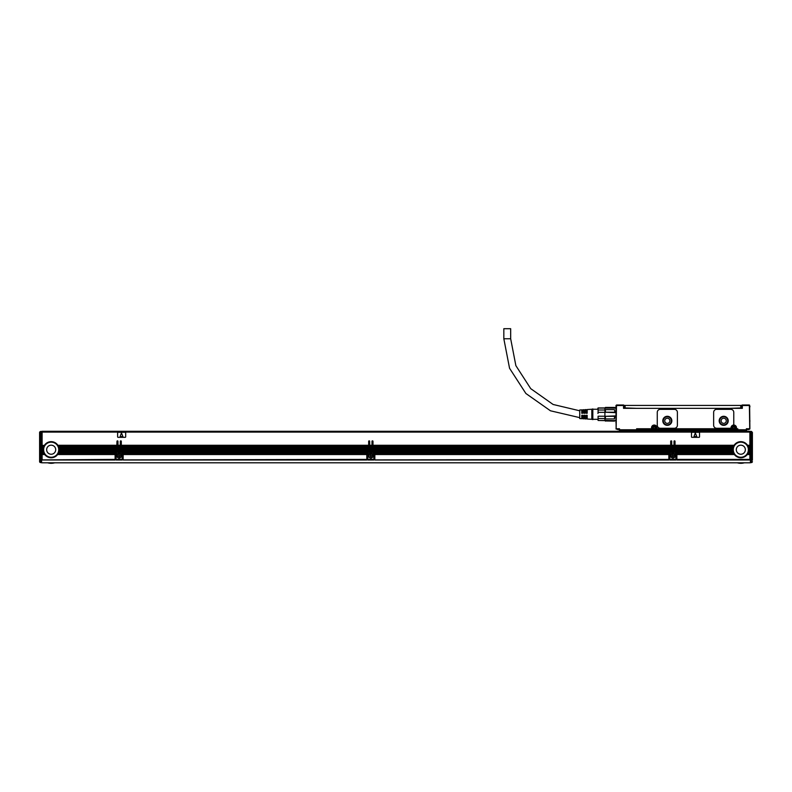 <?xml version="1.0" encoding="UTF-8"?>
<svg xmlns="http://www.w3.org/2000/svg" width="792" height="792" viewBox="0 0 792 792"><rect width="100%" height="100%" fill="white"/><g stroke="black" fill="none" stroke-linecap="round" stroke-linejoin="round"><path stroke-width="1.19" d="M750.39 433.095L749.885 433.095M41.61 460.37L40.61 460.37A1.01 0.713 0 0 1 39.6 459.657L39.6 432.392L39.6 458.964L41.61 459.172L41.61 462.795L750.39 462.795L750.39 431.392L751.39 431.392L750.39 431.887M752.4 460.241L751.39 460.37A1.01 0.713 0 0 0 752.4 459.657L752.4 432.392L751.39 431.887L751.39 459.172L750.39 459.172M752.4 444.827L752.4 458.964L751.39 459.172L751.39 460.37L750.39 460.37M752.4 432.392L751.39 431.392L752.4 432.392L752.4 434.462M750.39 460.399L751.39 460.399L751.39 462.597A1.01 1.01 0 0 0 752.4 461.587A1.01 1.01 0 0 1 751.39 462.597L750.39 462.597M752.4 458.964L750.39 459.528M42.115 439.946L41.61 439.946M750.39 439.946L749.885 439.946M749.885 454.549L747.262 454.549A8.059 8.059 0 0 1 734.382 454.549L676.893 454.271A1.515 1.515 0 0 0 676.893 454.143L676.893 459.4L749.885 459.4L749.885 432.095L750.39 432.095M733.679 453.44L676.655 453.44A1.515 1.515 0 0 0 676.289 453.034L676.655 453.44A1.515 1.515 0 0 1 676.893 454.143L734.095 454.143A8.059 8.059 0 0 1 733.679 453.44L733.481 453.034A8.059 8.059 0 0 1 733.204 452.331L733.075 451.925A8.059 8.059 0 0 1 732.907 451.222L732.847 450.816A8.059 8.059 0 0 1 732.778 450.113L732.768 449.707A8.059 8.059 0 0 1 732.798 449.005L675.032 449.005L675.032 449.707L732.768 449.707M674.022 453.232A0.505 0.505 0 0 0 674.061 453.44L674.022 441.352A0.505 0.505 0 0 1 674.527 440.857A0.505 0.505 0 0 1 675.032 441.352L675.032 445.282L734.095 445.282A8.059 8.059 0 0 1 747.549 445.282L749.885 445.282M674.002 454.271L674.2 454.41A2.119 2.119 0 0 0 673.764 454.143L675.873 454.143A0.505 0.505 0 0 0 675.378 453.737L674.527 453.737A0.505 0.505 0 0 1 674.061 453.44L671.705 453.311A0.505 0.505 0 0 1 671.2 453.737L670.349 453.737A0.505 0.505 0 0 0 669.854 454.143L669.844 454.242A0.505 0.505 0 0 1 669.854 454.143L671.962 454.143A2.119 2.119 0 0 1 673.764 454.143L675.883 454.271A0.505 0.505 0 0 0 675.873 454.143L675.883 459.984L669.844 459.984L669.844 459.4L675.883 459.4M372.992 452.331L670.695 452.054L372.992 452.054L373.349 452.737A1.515 1.515 0 0 1 374.25 453.034L669.438 453.034A1.515 1.515 0 0 0 669.072 453.44L374.626 453.44A1.515 1.515 0 0 0 374.25 453.034L374.537 453.311M668.834 454.41L374.854 454.271L668.844 454.143A1.515 1.515 0 0 1 669.072 453.44L374.626 453.44A1.515 1.515 0 0 1 374.854 454.143L374.854 454.242A1.515 1.515 0 0 0 374.854 454.143L668.844 454.143A1.515 1.515 0 0 0 668.834 454.242L668.834 459.984L374.854 459.895L668.834 459.4M371.993 453.163L369.626 453.44L372.032 453.44A0.505 0.505 0 0 0 372.488 453.737L373.349 453.737A0.505 0.505 0 0 1 373.844 454.143L373.854 454.242A0.505 0.505 0 0 0 373.844 454.143L372.161 454.41A2.119 2.119 0 0 0 369.933 454.143L367.815 454.242A0.505 0.505 0 0 1 368.31 453.737L369.171 453.737A0.505 0.505 0 0 0 369.666 453.311L371.993 453.311A0.505 0.505 0 0 0 372.032 453.44L371.993 441.352A0.505 0.505 0 0 1 372.488 440.857A0.505 0.505 0 0 1 372.992 441.352L372.992 445.282L670.695 445.282L670.695 441.352A0.505 0.505 0 0 1 671.2 440.857A0.505 0.505 0 0 1 671.705 441.352L671.705 445.282L674.022 445.282M121.305 452.331L368.666 452.054L121.305 452.054L121.651 452.737A1.515 1.515 0 0 1 122.562 453.034L367.409 453.034A1.515 1.515 0 0 0 367.033 453.44L122.928 453.44A1.515 1.515 0 0 0 122.562 453.034L122.839 453.311M366.805 454.41L123.166 454.41L366.805 454.143A1.515 1.515 0 0 1 367.033 453.44L122.928 453.44A1.515 1.515 0 0 1 123.156 454.143L123.166 454.242A1.515 1.515 0 0 0 123.156 454.143L366.805 454.143A1.515 1.515 0 0 0 366.805 454.242L366.805 459.984L123.166 459.895L366.805 459.4M120.295 453.163L117.939 453.44L120.334 453.44A0.505 0.505 0 0 0 120.8 453.737L121.651 453.737A0.505 0.505 0 0 1 122.146 454.143L122.156 454.242A0.505 0.505 0 0 0 122.146 454.143L120.473 454.41A2.119 2.119 0 0 0 118.236 454.143L116.117 454.242A0.505 0.505 0 0 1 116.622 453.737L117.473 453.737A0.505 0.505 0 0 0 117.968 453.311L120.295 453.311A0.505 0.505 0 0 0 120.334 453.44L120.295 441.352A0.505 0.505 0 0 1 120.8 440.857A0.505 0.505 0 0 1 121.305 441.352L121.305 445.282L368.666 445.282L368.666 441.352A0.505 0.505 0 0 1 369.171 440.857A0.505 0.505 0 0 1 369.676 441.352L369.676 445.282L371.993 445.282M120.295 445.411L117.978 445.411L117.978 441.352A0.505 0.505 0 0 0 117.473 440.857A0.505 0.505 0 0 0 116.969 441.352L116.622 452.737A1.515 1.515 0 0 0 115.345 453.44L58.519 453.034L115.434 453.311M42.115 459.4L42.115 454.549L44.738 454.549A8.059 8.059 0 0 0 57.618 454.549L115.107 454.143A1.515 1.515 0 0 0 115.107 454.242L115.107 459.984L42.115 459.895L115.107 459.4M750.39 437.233L749.885 437.63A0.505 0.505 -0 0 0 750.103 437.58M750.39 431.59L749.885 431.59M39.699 431.957L41.61 431.392L41.61 459.172M42.115 454.549L44.451 454.143A8.059 8.059 0 0 1 44.035 453.44L43.837 453.034A8.059 8.059 0 0 1 43.56 452.331L43.431 451.925A8.059 8.059 0 0 1 43.263 451.222L43.204 450.816A8.059 8.059 0 0 1 43.134 450.113L43.124 449.707A8.059 8.059 0 0 1 43.154 449.005L42.115 449.005L42.115 449.707L43.124 449.707A8.059 8.059 0 0 0 43.124 449.797M42.115 453.311L43.897 453.163A8.059 8.059 0 0 0 43.966 453.311L42.115 453.311L42.115 454.143M42.115 453.163L43.837 453.034M43.501 452.153A8.059 8.059 0 0 0 43.52 452.202L42.115 452.202L42.115 453.034M42.115 452.202L43.431 451.925M43.233 451.054A8.059 8.059 0 0 0 43.243 451.093L42.115 451.093L42.115 451.925M42.115 451.093L43.204 450.816M43.124 449.945A8.059 8.059 0 0 0 43.124 449.985L42.115 449.985L42.115 450.816M42.115 449.005L43.204 448.609A8.059 8.059 0 0 1 43.332 447.896L42.115 447.896L42.115 448.609M42.115 447.896L43.431 447.5A8.059 8.059 0 0 1 43.669 446.797L42.115 446.797L42.115 447.5M42.115 446.797L43.837 446.391A8.059 8.059 0 0 1 44.203 445.688L42.115 445.688L42.115 446.391M42.115 445.688L44.451 445.282A8.059 8.059 0 0 1 57.905 445.282L116.969 445.282M41.61 432.095L749.885 432.095L749.885 431.284L42.115 431.284L42.115 445.282M115.563 453.163L58.459 453.163A8.059 8.059 0 0 1 58.39 453.311L115.345 453.44A1.515 1.515 0 0 0 115.107 454.143L57.816 454.271A8.059 8.059 0 0 1 57.717 454.41L115.107 454.41M120.295 452.054L117.978 452.054L120.295 452.331M117.978 452.054L117.978 451.222L120.295 451.222M120.295 450.945L117.978 451.222M117.978 450.945L117.978 450.113L120.295 450.113M120.295 449.846L117.978 450.113M117.978 449.846L117.978 449.005L120.295 449.005M120.295 448.737L117.978 449.005M117.978 448.737L117.978 447.896L120.295 447.896M120.295 447.628L117.978 447.896M117.978 447.628L117.978 446.797L120.295 446.797M120.295 446.52L117.978 446.797M117.978 446.52L117.978 445.688L120.295 445.688M117.978 453.163L117.978 452.331M118.236 454.143L116.117 454.41L116.117 459.4L122.156 459.4L122.156 454.41L120.473 454.41L122.156 454.549M116.117 454.41L117.998 454.271A2.119 2.119 0 0 0 117.8 454.41L117.652 454.549A2.119 2.119 0 0 0 120.146 457.915A2.119 2.119 0 0 0 120.612 454.549M122.156 459.4L122.156 459.984L116.117 459.984L116.117 459.4M120.275 454.271L122.156 454.41M121.305 452.054L121.305 451.222L368.666 451.222L368.666 452.054M368.666 451.222L121.305 451.222M121.305 450.945L121.305 450.113L368.666 450.113L368.666 450.945M368.666 450.113L121.305 450.113M121.305 449.846L121.305 449.005L368.666 449.005L368.666 449.846M368.666 449.005L121.305 449.005M121.305 448.737L121.305 447.896L368.666 447.896L368.666 448.737M368.666 447.896L121.305 447.896M121.305 447.628L121.305 446.797L368.666 446.797L368.666 447.628M368.666 446.797L121.305 446.797M121.305 446.52L121.305 445.688L368.666 445.688L368.666 446.52M368.666 445.688L121.305 445.688M123.166 454.41L123.166 459.4M368.666 452.331L368.31 452.737A1.515 1.515 0 0 0 367.409 453.034L367.132 453.311M371.993 452.054L369.676 452.054L371.993 452.331M369.676 452.054L369.676 451.222L371.993 451.222M371.993 450.945L369.676 451.222M369.676 450.945L369.676 450.113L371.993 450.113M371.993 449.846L369.676 450.113M369.676 449.846L369.676 449.005L371.993 449.005M371.993 448.737L369.676 449.005M369.676 448.737L369.676 447.896L371.993 447.896M371.993 447.628L369.676 447.896M369.676 447.628L369.676 446.797L371.993 446.797M371.993 446.52L369.676 446.797M369.676 446.52L369.676 445.688L371.993 445.688M371.993 445.411L369.676 445.688M369.676 453.163L369.676 452.331M369.933 454.143L367.815 454.41L367.815 459.4L373.854 459.4L373.854 454.41L372.309 454.549A2.119 2.119 0 0 1 371.844 457.915A2.119 2.119 0 0 1 369.349 454.549L367.815 454.549M367.815 454.41L369.696 454.271A2.119 2.119 0 0 0 369.498 454.41L369.349 454.549M373.854 459.4L373.854 459.984L367.815 459.984L367.815 459.4M371.963 454.271L373.854 454.41M372.992 452.054L372.992 451.222L670.695 451.222L670.695 452.054M670.695 451.222L372.992 451.222M372.992 450.945L372.992 450.113L670.695 450.113L670.695 450.945M670.695 450.113L372.992 450.113M372.992 449.846L372.992 449.005L670.695 449.005L670.695 449.846M670.695 449.005L372.992 449.005M372.992 448.737L372.992 447.896L670.695 447.896L670.695 448.737M670.695 447.896L372.992 447.896M372.992 447.628L372.992 446.797L670.695 446.797L670.695 447.628M670.695 446.797L372.992 446.797M372.992 446.52L372.992 445.688L670.695 445.688L670.695 446.52M670.695 445.688L372.992 445.688M374.854 454.41L374.854 459.4M670.695 452.331L670.349 452.737A1.515 1.515 0 0 0 669.438 453.034L669.161 453.311M674.022 452.054L671.705 452.054L674.022 452.331M671.705 452.054L671.705 451.222L674.022 451.222M674.022 450.945L671.705 451.222M671.705 450.945L671.705 450.113L674.022 450.113M674.022 449.846L671.705 450.113M671.705 449.846L671.705 449.005L674.022 449.005M674.022 448.737L671.705 449.005M671.705 448.737L671.705 447.896L674.022 447.896M674.022 447.628L671.705 447.896M671.705 447.628L671.705 446.797L674.022 446.797M674.022 446.52L671.705 446.797M671.705 446.52L671.705 445.688L674.022 445.688M674.022 445.411L671.705 445.688M674.022 453.163L671.705 453.311L674.032 453.311M671.705 453.163L671.705 452.331M671.962 454.143L669.844 454.41L669.844 459.4M669.844 454.41L671.725 454.271A2.119 2.119 0 0 0 671.527 454.41L671.388 454.549A2.119 2.119 0 0 0 673.873 457.915A2.119 2.119 0 0 0 674.348 454.549L675.883 454.549M733.135 452.103A8.059 8.059 0 0 1 733.115 452.054L675.032 452.054L675.032 451.222L732.907 451.222M732.867 450.995A8.059 8.059 0 0 1 732.867 450.945L675.032 451.222M675.032 450.945L675.032 450.113L732.778 450.113M732.768 449.886A8.059 8.059 0 0 1 732.768 449.846L675.032 450.113M675.032 448.737L732.847 448.609L675.032 449.005M675.032 448.609L675.032 447.896L733.006 447.767A8.059 8.059 0 0 1 733.016 447.728M675.032 447.628L733.075 447.5L675.032 447.896M675.032 447.5L675.032 446.797L733.372 446.658A8.059 8.059 0 0 1 733.432 446.52L675.032 446.797M675.032 446.52L733.481 446.391L675.032 446.658M675.032 446.391L675.032 445.688L733.927 445.55A8.059 8.059 0 0 1 734.016 445.411L675.032 445.688M734.095 445.282L675.032 445.55M733.481 453.034L676.289 453.034A1.515 1.515 0 0 0 675.378 452.737L733.204 452.331M749.885 459.4L749.885 459.984L676.893 459.984L676.893 459.4M737.253 462.795A12.89 12.89 0 0 0 744.391 462.795M47.609 462.795A12.89 12.89 0 0 0 54.747 462.795M42.115 437.63A0.505 0.505 180 0 1 41.897 437.58L42.115 437.63A0.505 0.505 180 0 1 41.897 437.58L41.61 437.233M41.61 433.095L42.115 433.095M42.115 431.59L41.61 431.59M39.6 458.964L40.61 459.528L40.61 460.399L39.6 460.241L39.6 461.587A1.01 1.01 0 0 0 40.61 462.597L41.61 462.597M117.978 445.282L120.295 445.282M42.115 450.113L43.134 450.113M42.115 451.222L43.263 451.222M42.115 452.331L43.56 452.331M42.115 453.44L44.035 453.44M57.618 454.549L115.107 454.549M116.969 452.331L58.796 452.331A8.059 8.059 0 0 1 58.519 453.034M58.321 453.44A8.059 8.059 0 0 1 57.905 454.143M57.905 445.282L116.969 445.688M58.796 452.331L116.969 451.925M116.969 451.222L59.093 451.222A8.059 8.059 0 0 1 58.925 451.925M59.093 451.222L116.969 450.816M116.969 450.113L59.222 450.113A8.059 8.059 0 0 1 59.152 450.816M59.222 450.113L116.969 449.707M58.153 445.688A8.059 8.059 0 0 1 58.519 446.391L58.687 446.797A8.059 8.059 0 0 1 58.925 447.5L59.024 447.896A8.059 8.059 0 0 1 59.152 448.609L59.202 449.005A8.059 8.059 0 0 1 59.232 449.797M59.202 449.005L116.969 449.005M59.152 448.609L116.969 448.609M59.024 447.896L116.969 447.896M58.925 447.5L116.969 447.5M58.687 446.797L116.969 446.797M58.519 446.391L116.969 446.391M117.978 453.034L120.295 453.034M117.978 446.391L120.295 446.391M117.978 447.5L120.295 447.5M117.978 448.609L120.295 448.609M117.978 449.707L120.295 449.707M117.978 450.816L120.295 450.816M117.978 451.925L120.295 451.925M116.117 454.549L117.652 454.549M121.305 451.925L368.666 451.925M121.305 446.391L368.666 446.391M121.305 447.5L368.666 447.5M121.305 448.609L368.666 448.609M121.305 449.707L368.666 449.707M121.305 450.816L368.666 450.816M123.166 454.549L366.805 454.549M369.676 453.034L371.993 453.034M369.676 446.391L371.993 446.391M369.676 447.5L371.993 447.5M369.676 448.609L371.993 448.609M369.676 449.707L371.993 449.707M369.676 450.816L371.993 450.816M369.676 451.925L371.993 451.925M372.309 454.549L373.854 454.549M372.992 451.925L670.695 451.925M372.992 446.391L670.695 446.391M372.992 447.5L670.695 447.5M372.992 448.609L670.695 448.609M372.992 449.707L670.695 449.707M372.992 450.816L670.695 450.816M374.854 454.549L668.834 454.549M671.705 453.034L674.022 453.034M671.705 446.391L674.022 446.391M671.705 447.5L674.022 447.5M671.705 448.609L674.022 448.609M671.705 449.707L674.022 449.707M671.705 450.816L674.022 450.816M671.705 451.925L674.022 451.925M669.844 454.549L671.388 454.549M675.883 454.41L674.348 454.549M675.032 451.925L733.075 451.925M733.481 446.391A8.059 8.059 0 0 1 733.847 445.688M733.075 447.5A8.059 8.059 0 0 1 733.313 446.797M733.036 447.668A8.059 8.059 0 0 1 733.046 447.628L675.032 447.767M732.847 448.609A8.059 8.059 0 0 1 732.976 447.896M675.032 450.816L732.847 450.816M676.893 454.41L734.283 454.41A8.059 8.059 0 0 1 734.184 454.271L734.095 454.143M676.893 454.549L734.382 454.549M747.549 445.282L749.885 445.688M747.797 445.688A8.059 8.059 0 0 1 748.163 446.391L749.885 446.391M748.163 446.391L749.885 446.797M748.331 446.797A8.059 8.059 0 0 1 748.569 447.5L749.885 447.5M748.569 447.5L749.885 447.896M748.668 447.896A8.059 8.059 0 0 1 748.796 448.609L749.885 448.609M748.796 448.609L749.885 449.005M748.846 449.005A8.059 8.059 0 0 1 748.876 449.707L749.885 449.707M749.885 450.113L748.876 449.707M748.866 450.113A8.059 8.059 0 0 1 748.796 450.816L749.885 450.816M749.885 451.222L748.796 450.816M748.737 451.222A8.059 8.059 0 0 1 748.569 451.925L749.885 451.925M749.885 452.331L748.569 451.925M748.44 452.331A8.059 8.059 0 0 1 748.163 453.034L749.885 453.034M749.885 453.44L748.163 453.034M747.965 453.44A8.059 8.059 0 0 1 747.549 454.143L749.885 454.143M652.024 427.759A2.218 2.218 0 0 1 654.241 425.552A2.218 2.218 0 0 1 656.449 427.759A2.218 2.218 0 0 0 654.241 425.552A2.218 2.218 0 0 0 652.024 427.759L651.519 428.769L636.619 428.769L636.619 430.284A0.505 0.505 0 0 0 637.124 429.779L618.997 429.779L619.502 428.769L619.502 430.284L636.619 430.284A0.505 0.505 0 0 0 637.124 429.779L636.619 428.769L637.124 429.779L651.727 429.274L637.629 429.779L638.629 429.274L636.619 428.769L652.222 429.274L652.024 427.759L652.024 428.977L651.519 428.769L652.222 428.977M651.727 429.274L652.222 427.759A2.01 2.01 0 0 1 654.241 425.75A2.01 2.01 0 0 1 656.251 427.759L656.251 429.274L731.759 428.977M733.036 425.146A2.723 2.723 0 0 0 731.085 427.393A1.01 1.01 0 0 1 730.085 428.264L716.661 428.264A3.019 3.019 0 0 1 713.642 425.245L713.642 412.365A3.019 3.019 0 0 1 716.661 409.335L730.759 409.335A3.019 3.019 0 0 1 733.778 412.365L733.778 424.175A1.01 1.01 0 0 1 733.036 425.146A2.723 2.723 0 0 1 736.491 427.759L735.986 428.977L736.798 429.274L735.788 429.274L737.798 428.769L736.798 429.274L737.303 429.779L737.798 428.769L737.303 429.779A0.505 0.505 0 0 0 737.798 430.284L746.361 430.284L746.866 429.779L746.361 428.769L749.737 429.125L749.183 429.274L749.885 428.769L749.628 405.266M616.483 405.009L616.483 405.514L616.483 405.009L623.532 405.009A0.505 0.505 0 0 1 624.037 405.514L623.532 405.514L623.532 408.335L742.332 408.335L742.332 405.514L749.38 405.514L749.737 429.125L746.361 428.769L746.866 429.779A0.505 0.505 0 0 1 746.361 430.284M749.885 428.452L749.737 429.125M749.885 406.217L749.885 406.92M749.885 420.473L749.885 421.522M741.827 408.335L741.827 405.514A0.505 0.505 0 0 1 742.332 405.009L741.827 405.514A0.505 0.505 0 0 1 742.332 405.009L749.38 405.009M615.978 420.473L615.978 405.514L616.126 429.125L616.483 405.514L623.532 405.514L623.532 405.009A0.505 0.505 0 0 1 624.037 405.514L624.037 408.335M616.126 429.125L619.502 428.769L618.502 429.274L618.997 429.779A0.505 0.505 0 0 0 619.502 430.284A0.505 0.505 0 0 1 618.997 429.779L619.502 428.769L616.483 428.769M636.619 430.284L736.798 430.284L736.798 429.779L735.788 429.779L735.788 431.284L638.629 431.284L638.629 429.779L735.788 429.779L735.788 427.759A2.01 2.01 0 0 0 733.778 425.75A2.01 2.01 0 0 0 731.759 427.759L731.759 429.274L656.251 429.274L656.954 427.759A2.723 2.723 0 0 0 654.241 425.047A2.723 2.723 0 0 0 651.519 427.759M656.449 428.977L656.35 427.759L656.756 429.274L731.254 429.274L731.561 427.759L731.561 428.977M731.561 427.759A2.218 2.218 0 0 1 733.778 425.552A2.218 2.218 0 0 1 735.986 427.759A2.218 2.218 0 0 0 733.778 425.552A2.218 2.218 0 0 0 731.561 427.759L731.056 428.769L656.954 428.769L656.954 427.759M736.491 428.769L737.798 428.769L737.798 429.779L736.798 429.779L735.986 428.977L736.491 427.759M749.38 428.769L746.361 428.769L746.361 429.779L737.798 429.779L736.798 430.284L737.798 430.284A0.505 0.505 0 0 1 737.303 429.779A0.505 0.505 0 0 0 737.798 430.284M674.378 428.264L660.281 428.264A3.019 3.019 0 0 1 657.261 425.245L657.261 412.365A3.019 3.019 0 0 1 660.281 409.335L674.378 409.335A3.019 3.019 0 0 1 677.398 412.365L677.398 425.245A3.019 3.019 0 0 1 674.378 428.264M747.371 429.274L746.866 429.779M615.978 420.611L615.978 421.522L615.978 420.611L605.415 420.958L614.473 421.116M639.896 408.335L636.501 408.335M729.491 408.335L726.106 408.335M617.592 429.571L615.978 428.452M615.978 422.878L615.978 421.522M656.756 429.274L731.659 429.274M719.176 420.819A4.534 4.534 0 0 0 723.71 425.344A4.534 4.534 0 0 0 728.234 420.819A4.534 4.534 0 0 0 723.71 416.285A4.534 4.534 0 0 0 719.176 420.819M662.795 420.819A4.534 4.534 0 0 0 667.329 425.344A4.534 4.534 0 0 0 671.854 420.819A4.534 4.534 0 0 0 667.329 416.285A4.534 4.534 0 0 0 662.795 420.819M747.668 429.274L748.272 429.63M729.264 408.335L741.777 407.93L741.777 405.415L740.768 405.415L740.768 407.93M625.096 405.415L625.096 407.93L624.086 407.93L624.086 405.415L740.768 405.415M625.096 407.93L636.6 408.335M639.669 408.335L726.205 408.335M748.272 429.571L748.975 429.274M734.491 429.066A1.485 1.485 0 0 0 735.075 427.056A1.485 1.485 0 0 0 733.065 426.462A1.485 1.485 0 0 0 732.471 428.472A1.485 1.485 0 0 0 734.491 429.066A1.485 1.485 0 0 0 735.075 427.056A1.485 1.485 0 0 0 733.065 426.462M719.681 420.819A4.029 4.029 0 0 0 723.71 424.849A4.029 4.029 0 0 0 727.729 420.819A4.029 4.029 0 0 0 723.71 416.79A4.029 4.029 0 0 0 719.681 420.819M663.3 420.819A4.029 4.029 0 0 0 667.329 424.849A4.029 4.029 0 0 0 671.359 420.819A4.029 4.029 0 0 0 667.329 416.79A4.029 4.029 0 0 0 663.3 420.819M653.529 426.462A1.485 1.485 0 0 0 652.935 428.472A1.485 1.485 0 0 0 654.954 429.066A1.485 1.485 0 0 0 655.538 427.056A1.485 1.485 0 0 0 653.529 426.462M617.592 429.63L618.196 429.274M721.136 420.819A2.564 2.564 0 0 0 723.71 423.383A2.564 2.564 0 0 0 726.274 420.819A2.564 2.564 0 0 0 723.71 418.245A2.564 2.564 0 0 0 721.136 420.819M664.755 420.819A2.564 2.564 0 0 0 667.329 423.383A2.564 2.564 0 0 0 669.893 420.819A2.564 2.564 0 0 0 667.329 418.245A2.564 2.564 0 0 0 664.755 420.819M733.57 428.868L732.669 427.561L733.976 426.66L734.887 427.967L733.57 428.868M654.034 428.868L653.133 427.561L654.439 426.66L655.35 427.967L654.034 428.868M592.822 409.236L597.861 409.236L598.089 407.93L604.91 407.93L604.91 420.403L614.978 420.611M614.978 407.93L614.473 407.425L615.978 407.93M604.91 407.93L605.415 407.425L604.91 408.147L614.978 408.147M614.473 409.642L614.978 412.632L614.473 409.642L605.415 409.642L605.415 412.226L614.473 412.226M605.415 412.226L614.978 412.632M605.415 416.325L614.978 415.919L614.473 418.909L614.473 416.325L605.415 416.325L605.415 418.909L614.473 418.909M604.91 420.403L605.415 421.116M614.978 420.403L614.473 420.958L614.978 420.403M605.415 407.593L614.473 407.593M604.91 409.791L605.415 409.642M614.978 415.919L614.473 416.325M604.91 418.76L605.415 418.909M604.91 420.473L598.089 420.473L598.089 418.542L604.91 418.542M597.94 413.483L598.069 412.474M604.91 408.078L598.089 408.078L598.089 410.008L604.91 410.008M604.91 412.335L598.089 412.335L598.089 407.93M598.089 418.542L598.089 416.206L604.91 416.206M598.089 420.473L604.91 420.611M597.861 408.335L597.861 409.236M592.822 409.593L592.822 419.612L591.822 419.305L591.822 409.236L592.822 408.939L592.822 409.593M591.822 409.236L587.189 409.533L587.189 413.266L586.179 413.266L586.179 409.593L584.971 409.672L584.971 413.266L583.961 413.266L583.961 409.731L582.754 409.801L582.754 413.266L581.754 413.266L581.754 409.87L579.734 409.999L579.734 418.552L581.754 418.681L581.754 415.275L582.754 415.275L582.754 418.74L583.961 418.82L583.961 415.275L584.971 415.275L584.971 418.879L586.179 418.958L586.179 415.275L587.189 415.275L587.189 419.017L591.822 419.305M503.831 338.768L510.672 338.768L510.672 328.7L503.831 328.7L503.831 338.768L509.553 368.27L525.888 393.495L550.47 410.791L579.734 417.641M41.61 459.528L40.61 459.528L40.61 431.887L39.6 432.392L40.61 431.392L41.61 431.887M40.61 462.597A1.01 1.01 0 0 1 39.6 461.587A1.01 1.01 0 0 0 40.61 462.597L40.61 460.399L41.61 460.399M42.115 448.876L43.164 448.876A8.059 8.059 0 0 1 43.174 448.836M43.184 448.767A8.059 8.059 0 0 1 43.184 448.737L42.115 448.737M43.728 446.658L42.115 446.658M43.788 446.52L42.115 446.52M42.115 445.55L44.283 445.55A8.059 8.059 0 0 1 44.372 445.411L42.115 445.411M116.969 445.411L57.984 445.411A8.059 8.059 0 0 1 58.073 445.55L116.969 445.55M116.969 446.52L58.568 446.52A8.059 8.059 0 0 1 58.628 446.658L116.969 446.658M116.969 448.737L59.172 448.737A8.059 8.059 0 0 1 59.172 448.767M59.182 448.836A8.059 8.059 0 0 1 59.192 448.876L116.969 448.876M675.032 448.876L732.808 448.876A8.059 8.059 0 0 1 732.818 448.836M749.885 445.411L747.628 445.411A8.059 8.059 0 0 1 747.717 445.55L749.885 445.55M749.885 446.52L748.212 446.52A8.059 8.059 0 0 1 748.272 446.658L749.885 446.658M749.885 447.628L748.598 447.628A8.059 8.059 0 0 1 748.608 447.668M748.628 447.728A8.059 8.059 0 0 1 748.638 447.767L749.885 447.767M749.885 448.737L748.816 448.737A8.059 8.059 0 0 1 748.816 448.767M748.826 448.836A8.059 8.059 0 0 1 748.836 448.876L749.885 448.876M117.622 436.828A0.505 0.505 0 0 0 118.127 437.332L125.176 437.332A0.505 0.505 0 0 0 125.68 436.828L125.68 432.798A0.505 0.505 0 0 0 125.176 432.293L118.127 432.293A0.505 0.505 0 0 0 117.622 432.798L117.622 436.828M691.485 436.828A0.505 0.505 0 0 0 691.99 437.332L699.039 437.332A0.505 0.505 0 0 0 699.544 436.828L699.544 432.798A0.505 0.505 0 0 0 699.039 432.293L691.99 432.293A0.505 0.505 0 0 0 691.485 432.798L691.485 436.828M116.969 449.846L59.232 449.846A8.059 8.059 0 0 1 59.232 449.886M59.232 449.945A8.059 8.059 0 0 1 59.232 449.985L116.969 449.985M59.123 451.054A8.059 8.059 0 0 1 59.113 451.093L116.969 451.093M116.969 452.054L58.885 452.054A8.059 8.059 0 0 1 58.865 452.103M58.855 452.153A8.059 8.059 0 0 1 58.836 452.202L116.969 452.202M42.115 454.41L44.639 454.41A8.059 8.059 0 0 1 44.54 454.271L42.115 454.271M43.491 452.103A8.059 8.059 0 0 1 43.471 452.054L42.115 452.054M43.124 449.886A8.059 8.059 0 0 1 43.124 449.846L42.115 449.846M749.885 449.846L748.876 449.846A8.059 8.059 0 0 1 748.876 449.886M748.876 449.945A8.059 8.059 0 0 1 748.876 449.985L749.885 449.985M749.885 450.945L748.777 450.945A8.059 8.059 0 0 1 748.777 450.995M748.767 451.054A8.059 8.059 0 0 1 748.757 451.093L749.885 451.093M749.885 452.054L748.529 452.054A8.059 8.059 0 0 1 748.509 452.103M748.499 452.153A8.059 8.059 0 0 1 748.48 452.202L749.885 452.202M749.885 453.163L748.103 453.163A8.059 8.059 0 0 1 748.034 453.311L749.885 453.311M749.885 454.271L747.46 454.271A8.059 8.059 0 0 1 747.361 454.41L749.885 454.41M733.61 453.311L676.566 453.311M733.541 453.163L676.437 453.163M675.032 452.202L733.164 452.202A8.059 8.059 0 0 1 733.144 452.153M675.032 451.093L732.887 451.093A8.059 8.059 0 0 1 732.877 451.054M675.032 449.985L732.768 449.985A8.059 8.059 0 0 1 732.768 449.945M43.629 449.707A7.554 7.554 0 0 0 51.173 457.261A7.554 7.554 0 0 0 58.727 449.707A7.554 7.554 0 0 0 51.173 442.164A7.554 7.554 0 0 0 43.629 449.707M733.273 449.707A7.554 7.554 0 0 0 740.827 457.261A7.554 7.554 0 0 0 748.371 449.707A7.554 7.554 0 0 0 740.827 442.164A7.554 7.554 0 0 0 733.273 449.707M744.797 447.539A4.534 4.534 0 0 0 738.649 445.738A4.534 4.534 0 0 0 736.847 451.885A4.534 4.534 0 0 0 742.995 453.687A4.534 4.534 0 0 0 744.797 447.539M121.463 432.927L120.156 436.451L122.958 436.729L121.463 432.927M695.327 432.927L694.02 436.451L696.821 436.729L695.327 432.927M120.097 457.825A2.01 2.01 0 0 0 120.899 455.093A2.01 2.01 0 0 0 118.166 454.291A2.01 2.01 0 0 0 117.364 457.024A2.01 2.01 0 0 0 120.097 457.825M371.795 457.825A2.01 2.01 0 0 0 372.596 455.093A2.01 2.01 0 0 0 369.864 454.291A2.01 2.01 0 0 0 369.062 457.024A2.01 2.01 0 0 0 371.795 457.825M673.834 457.825A2.01 2.01 0 0 0 674.636 455.093A2.01 2.01 0 0 0 671.903 454.291A2.01 2.01 0 0 0 671.101 457.024A2.01 2.01 0 0 0 673.834 457.825M47.203 451.885A4.534 4.534 0 0 1 49.005 445.738A4.534 4.534 0 0 1 55.153 447.539A4.534 4.534 0 0 1 53.351 453.687A4.534 4.534 0 0 1 47.203 451.885M118.939 456.756A0.505 0.505 0 0 0 118.434 456.251L117.929 456.251L118.434 455.855A0.505 0.505 0 0 0 118.939 455.351L118.939 454.846L119.335 455.351A0.505 0.505 0 0 0 119.84 455.855L120.344 455.855L119.84 456.251A0.505 0.505 0 0 0 119.335 456.756L119.335 457.261L118.939 456.756M370.626 456.756A0.505 0.505 0 0 0 370.121 456.251L370.121 455.855A0.505 0.505 0 0 0 370.626 455.351L370.626 454.846L371.032 455.351A0.505 0.505 0 0 0 371.537 455.855L372.042 455.855L371.537 456.251A0.505 0.505 0 0 0 371.032 456.756L371.032 457.261L370.626 456.756M672.665 456.756A0.505 0.505 0 0 0 672.161 456.251L671.656 456.251L672.161 455.855A0.505 0.505 0 0 0 672.665 455.351L672.665 454.846L673.061 455.351A0.505 0.505 0 0 0 673.566 455.855L674.071 455.855L673.566 456.251A0.505 0.505 0 0 0 673.061 456.756L673.061 457.261L672.665 456.756M750.39 459.776L749.885 459.776M676.893 459.776L675.883 459.776M669.844 459.776L668.834 459.776M374.854 459.776L373.854 459.776M367.815 459.776L366.805 459.776M123.166 459.776L122.156 459.776M116.117 459.776L115.107 459.776M42.115 459.776L41.61 459.776M749.885 438.134L750.39 438.134M749.885 432.6L750.39 432.6M42.115 438.134L41.61 438.134M41.61 432.6L42.115 432.6M43.402 447.628L42.115 447.628M43.362 447.767L42.115 447.767M43.223 450.945L42.115 450.945M116.969 450.945L59.133 450.945M116.969 447.767L58.994 447.767M116.969 447.628L58.954 447.628M120.295 445.55L117.978 445.55M120.295 446.658L117.978 446.658M120.295 447.767L117.978 447.767M120.295 448.876L117.978 448.876M120.295 449.985L117.978 449.985M120.295 451.093L117.978 451.093M120.295 452.202L117.978 452.202M368.666 452.202L121.305 452.202M368.666 445.55L121.305 445.55M368.666 446.658L121.305 446.658M368.666 447.767L121.305 447.767M368.666 448.876L121.305 448.876M368.666 449.985L121.305 449.985M368.666 451.093L121.305 451.093M367.26 453.163L122.71 453.163M371.993 445.55L369.676 445.55M371.993 446.658L369.676 446.658M371.993 447.767L369.676 447.767M371.993 448.876L369.676 448.876M371.993 449.985L369.676 449.985M371.993 451.093L369.676 451.093M371.993 452.202L369.676 452.202M670.695 452.202L372.992 452.202M670.695 445.55L372.992 445.55M670.695 446.658L372.992 446.658M670.695 447.767L372.992 447.767M670.695 448.876L372.992 448.876M670.695 449.985L372.992 449.985M670.695 451.093L372.992 451.093M669.289 453.163L374.408 453.163M674.022 445.55L671.705 445.55M674.022 446.658L671.705 446.658M674.022 447.767L671.705 447.767M674.022 448.876L671.705 448.876M674.022 449.985L671.705 449.985M674.022 451.093L671.705 451.093M674.022 452.202L671.705 452.202M637.629 430.284L637.124 429.779M735.986 427.759L735.788 428.977M656.35 427.759A2.119 2.119 0 0 0 654.241 425.65A2.119 2.119 0 0 0 652.123 427.759M735.887 427.759A2.119 2.119 0 0 0 733.778 425.65A2.119 2.119 0 0 0 731.659 427.759M733.154 426.64A1.287 1.287 0 0 0 732.649 428.383A1.287 1.287 0 0 0 734.392 428.888A1.287 1.287 0 0 0 734.897 427.145A1.287 1.287 0 0 0 733.154 426.64M653.628 426.64A1.287 1.287 0 0 0 653.113 428.383A1.287 1.287 0 0 0 654.855 428.888A1.287 1.287 0 0 0 655.37 427.145A1.287 1.287 0 0 0 653.628 426.64M115.107 459.984L42.115 459.984M122.156 459.984L116.117 459.984M366.805 459.984L123.166 459.984M373.854 459.984L367.815 459.984M668.834 459.984L374.854 459.984M675.883 459.984L669.844 459.984M749.885 459.984L676.893 459.984M747.668 429.373L747.163 429.373M618.701 429.373L618.196 429.373M605.415 407.425L614.473 407.425M592.822 419.305L597.861 419.305M583.961 417.701L584.971 417.701M586.179 417.701L587.189 417.701M583.961 410.85L584.971 410.85M586.179 410.85L587.189 410.85M581.754 417.691L582.754 417.701M510.672 338.768L515.869 365.647L530.729 388.654L553.093 404.464L579.734 410.791M581.754 410.84L582.754 410.85"/></g></svg>
